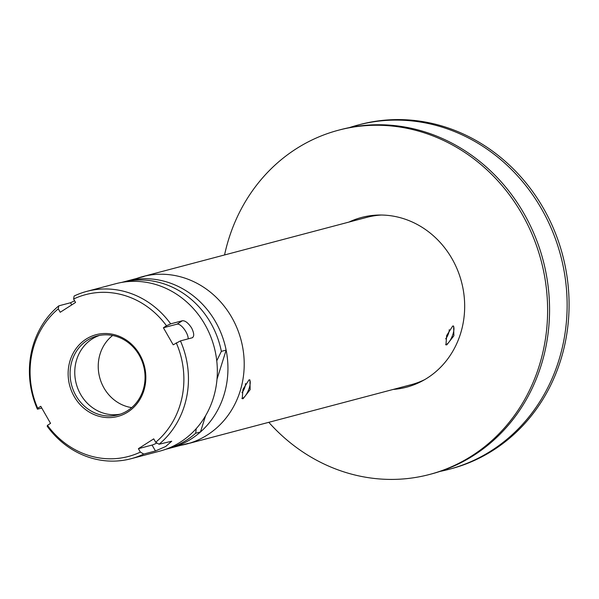 <?xml version="1.0" encoding="UTF-8"?>
<svg xmlns="http://www.w3.org/2000/svg" width="599" height="599" viewBox="0 0 599 599"><rect width="100%" height="100%" fill="white"/><g stroke="black" fill="none" stroke-linecap="round" stroke-linejoin="round"><path stroke-width="0.9" d="M180.965 445.274A86.555 79.016 -104.8 0 0 186.798 443.986A86.555 79.016 -104.8 0 0 244.197 365.914A86.555 79.016 -104.8 0 0 189.861 279.965A86.555 79.016 -104.8 0 0 142.562 276.633A86.555 79.016 -104.8 0 0 136.857 278.393M142.562 276.633L366.97 217.317A86.555 79.016 75.2 0 1 381.353 215.034M424.841 379.549A86.555 79.016 75.2 0 1 411.206 384.678L186.798 443.986M248.989 379.886L242.954 389.387L242.228 398.687L243.097 398.709L250.157 389.627L249.918 379.923L248.989 379.886M452.709 326.036L446.667 335.537L445.948 344.844L446.809 344.859L453.877 335.777L453.638 326.081L452.709 326.036M445.604 344.605A10.138 3.407 112.3 0 0 446.038 344.545A10.138 3.407 112.3 0 0 452.372 335.837A10.138 3.407 112.3 0 0 453.196 325.983M445.686 338.817A6.679 2.246 112.3 0 0 449.243 329.712M241.884 398.447A10.138 3.407 112.3 0 0 242.318 398.387A10.138 3.407 112.3 0 0 248.652 389.687A10.138 3.407 112.3 0 0 249.476 379.826M241.974 392.667A6.679 2.246 112.3 0 0 245.523 383.555M131.69 407.612A40.058 36.576 75.2 0 1 100.13 353.837A40.058 36.576 75.2 0 1 112.627 335.485M165.646 449.325A86.308 78.791 -104.8 0 0 165.916 449.25A86.308 78.791 -104.8 0 0 195.693 433.234L196.21 428.629M216.756 360.815L221.353 351.366A86.308 78.791 -104.8 0 0 121.807 282.376A86.308 78.791 -104.8 0 0 121.537 282.443M195.693 433.234L200.478 431.969A86.308 78.791 75.2 0 1 170.7 447.992A86.308 78.791 -104.8 0 0 227.927 370.137A86.308 78.791 -104.8 0 0 173.747 284.435A86.308 78.791 -104.8 0 0 126.591 281.111A86.308 78.791 75.2 0 1 226.137 350.101L221.353 351.366M200.478 431.969L205.554 415.766M217.003 379.242L226.137 350.101M349.314 127.632A178.053 162.554 75.2 0 1 358.03 125.041A178.053 162.554 75.2 0 1 455.322 131.9A178.053 162.554 75.2 0 1 567.103 308.71A178.053 162.554 75.2 0 1 449.033 469.316A178.053 162.554 75.2 0 1 440.175 471.368M358.03 125.041L359.977 124.525A178.053 162.554 75.2 0 1 457.269 131.383A178.053 162.554 75.2 0 1 569.05 308.2A178.053 162.554 75.2 0 1 450.972 468.8L449.033 469.316M224.558 254.957A178.053 162.554 75.2 0 1 338.51 130.2L340.457 129.684A178.053 162.554 75.2 0 1 437.749 136.542A178.053 162.554 75.2 0 1 549.53 313.359A178.053 162.554 75.2 0 1 431.452 473.959L429.513 474.475A178.053 162.554 75.2 0 1 332.213 467.617A178.053 162.554 75.2 0 1 268.794 422.317M338.51 130.2A178.053 162.554 75.2 0 1 435.802 137.059A178.053 162.554 75.2 0 1 547.583 313.876A178.053 162.554 75.2 0 1 429.513 474.475M416.02 383.959A87.791 80.146 75.2 0 1 412.606 384.288M348.932 222.087A87.791 80.146 75.2 0 1 361.579 217.459A87.791 80.146 75.2 0 1 409.551 220.844A87.791 80.146 75.2 0 1 464.659 308.021A87.791 80.146 75.2 0 1 406.444 387.209A87.791 80.146 75.2 0 1 393.169 389.44M368.378 216.958A87.791 80.146 75.2 0 1 371.515 215.558M421.449 381.421A98.917 90.307 75.2 0 1 421.045 381.293M131.054 458.722L159.933 451.092A86.555 79.016 -104.8 0 0 204.88 324.456A86.555 79.016 -104.8 0 0 115.697 283.731L86.818 291.369A86.555 79.016 75.2 0 1 170.67 323.849L182.381 320.75C185.188 320.54 188.266 322.943 191.605 327.96C194.203 333.291 194.383 336.571 192.152 337.799L180.441 340.898A86.555 79.016 75.2 0 1 159.064 444.241L171.733 441.216L165.661 446.502L155.448 450.965L143.738 454.064A86.555 79.016 75.2 0 1 131.054 458.722A86.555 79.016 75.2 0 1 47.194 426.241L47.471 425.335A83.695 76.41 -104.8 0 0 140.368 452.103L143.738 454.064M192.608 337.604L192.152 337.799M74.216 396.545A42.289 38.606 75.2 0 1 86.099 339.116A42.289 38.606 75.2 0 1 139.747 354.571A42.289 38.606 75.2 0 1 127.864 412.007A42.289 38.606 75.2 0 1 74.216 396.545M139.185 355.155A40.807 37.25 -104.8 0 0 97.143 335.957A40.807 37.25 -104.8 0 0 75.953 395.654A40.807 37.25 -104.8 0 0 117.996 414.852A40.807 37.25 -104.8 0 0 139.185 355.155M120.317 414.149A40.807 37.25 75.2 0 1 80.633 394.419A40.807 37.25 75.2 0 1 99.501 335.425M188.206 338.847A9.891 3.871 57.4 0 0 184.095 328.978A9.891 3.871 57.4 0 0 177.072 324.149L163.415 327.765L173.186 344.814L180.441 340.898M47.471 425.335L50.548 423.358L40.777 406.309L37.7 408.278L37.423 409.192A86.555 79.016 75.2 0 1 58.799 305.842L70.51 302.75L74.605 300.788M159.064 444.241L155.695 442.279L153.733 438.857L138.399 448.673L152.064 445.064A9.891 1.138 150.2 0 0 156.901 442.983M138.399 448.673L140.368 452.103M41.773 408.046L37.423 409.192M58.799 305.842L58.268 308.837L60.229 312.266L75.564 302.45L73.595 299.021L74.126 296.026A86.555 79.016 75.2 0 1 86.818 291.369M58.268 308.837A83.695 76.41 -104.8 0 0 37.7 408.278M155.695 442.279A83.695 76.41 -104.8 0 0 176.263 342.838M163.415 327.765L166.492 325.789A83.695 76.41 -104.8 0 0 73.595 299.021M170.67 323.849L166.492 325.789M152.064 445.064L155.448 450.965M71.738 304.898L70.51 302.75M177.072 324.149L182.381 320.75M121.807 282.376L144.149 276.468M165.916 449.25L188.258 443.35"/></g></svg>
